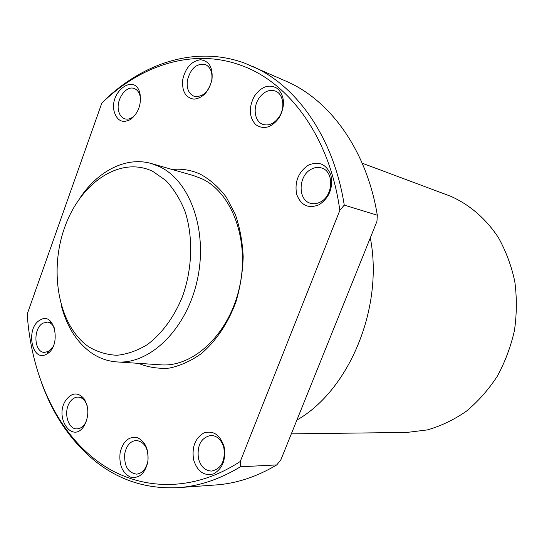 <?xml version="1.0" encoding="UTF-8"?>
<svg xmlns="http://www.w3.org/2000/svg" width="544" height="544" viewBox="0 0 544 544"><rect width="100%" height="100%" fill="white"/><g stroke="black" fill="none" stroke-linecap="round" stroke-linejoin="round"><path stroke-width="0.82" d="M80.016 197.9C98.117 170.768 126.283 156.196 151.504 163.574L159.582 166.668C190.305 180.894 208.209 231.302 197.241 280.269C186.551 329.31 149.899 364.643 116.94 361.923C107.719 361.25 99.219 358.244 91.426 352.906C76.826 342.421 66.776 326.597 61.275 305.436M88.788 346.841C58.759 326.257 48.702 272.014 64.573 227.712C80.029 183.212 119.938 155.414 152.85 171.421L165.825 180.472C173.611 188.714 179.962 198.9 184.892 211.031C193.344 236.572 192.508 268.6 182.444 296.623C174.134 317.118 161.765 333.866 147.247 344.658C137.299 350.71 127.208 354.246 116.987 355.266C106.937 354.831 97.532 352.016 88.788 346.841M362.202 163.186L450.656 196.255C469.472 204.564 486.044 218.749 498.474 237.728C505.94 251.151 511.38 265.758 514.801 281.561C516.95 297.772 516.827 314.119 514.434 330.602C510.748 346.848 505.002 362.12 497.189 376.434C488.335 389.892 478.033 401.513 466.283 411.278C453.927 419.805 440.953 426.013 427.36 429.91L406.932 432.439L291.332 433.854M370.314 237.85C383.867 307.537 349.275 390.334 296.895 420.056M377.312 215.22C366.656 150.103 330.031 100.11 286.266 81.28L244.535 63.097C196.819 45.662 144.881 62.166 105.794 99.083L101.776 103.224C140.685 65.069 193.113 47.695 241.148 65.396C289.034 82.26 329.916 137.17 339.823 210.372L344.25 205.108L377.312 215.22L376.951 221.381L280.942 459.639L276.78 464.909C256.673 476.843 236.388 483.521 215.914 484.956L178.378 487.642C147.288 489.24 119.768 480.583 95.819 461.672C71.59 442.061 53.577 415.956 41.772 383.364M276.78 464.909L240.4 466.793C219.851 479.244 199.179 486.193 178.378 487.642M240.4 466.793L240.264 461.475C189.536 494.802 133.681 490.13 94.479 458.884C54.815 427.815 31.171 372.83 27.2 314.126L101.776 103.224M311.046 169.32C298.098 175.97 297.69 200.246 310.556 203.279C313.82 204.197 317.132 203.762 320.484 201.974C333.397 195.704 334.254 171.489 321.756 168.035C318.22 166.886 314.65 167.314 311.046 169.32M319.308 204.646C308.57 209.018 301.029 205.605 296.684 194.398C294.413 182.118 298.18 172.441 307.972 165.362C318.587 160.636 326.23 163.894 330.902 175.141C333.288 187.768 329.419 197.608 319.308 204.646M258.645 98.729C252.579 107.991 254.762 121.693 262.827 124.379C268.954 126.154 274.428 123.61 279.256 116.756C285.342 107.63 283.329 94.024 275.556 91.113C269.198 89.08 263.561 91.623 258.645 98.729M279.201 117.742C271.524 127.813 263.65 130.077 255.571 124.528C248.968 116.858 248.588 107.372 254.436 96.077C261.827 86.013 269.654 83.606 277.936 88.842C284.832 96.506 285.253 106.141 279.201 117.742M187.408 80.233C186.429 88.278 188.584 93.595 193.868 96.179C202.47 97.594 208.42 92.351 211.725 80.444C212.684 72.542 210.623 67.266 205.544 64.614C196.778 62.995 190.733 68.197 187.408 80.233M211.99 79.567C208.984 91.589 202.96 98.117 193.909 99.158C185.402 97.689 181.689 91.079 182.784 79.329C185.633 67.599 191.542 61.071 200.525 59.738C209.195 60.921 213.017 67.531 211.99 79.567M140.576 99.695L140.107 96.091C139.108 92.188 137.17 89.678 134.286 88.55C126.004 84.973 115.654 100.062 118.646 111.078C119.653 115.138 121.679 117.715 124.726 118.816C128.717 119.898 132.512 118.225 136.102 113.805M140.019 93.745C141.528 104.312 138.468 112.832 130.839 119.306C122.794 123.576 117.259 121.074 114.24 111.792C108.786 91.569 135.449 72.311 140.019 93.745M54.794 329.106C53.183 324.897 50.735 322.558 47.437 322.102L43.03 323.122C32.864 328.182 33.891 352.369 44.356 352.403L48.423 351.451L53.006 346.752M40.1 320.076C54.869 310.454 61.948 346.569 46.56 354.144C31.674 363.038 25.208 327.719 40.1 320.076M87.196 405.763C85.306 400.323 82.28 397.426 78.105 397.093C74.793 397.106 71.978 398.922 69.646 402.526C63.24 411.971 67.966 429.447 76.922 428.869C80.09 428.774 82.81 426.992 85.088 423.538L86.666 420.376M65.708 400.404C71.618 392.544 77.69 391.904 83.919 398.5C89.032 407.062 89.134 416.119 84.238 425.68C72.876 444.611 53.897 417.887 65.708 400.404M147.907 461.033C148.689 448.807 144.826 441.939 136.313 440.429C130.356 441.102 126.507 445.475 124.766 453.553C123.957 465.902 127.922 472.77 136.66 474.15C142.446 473.334 146.193 468.962 147.907 461.033M120.088 452.894C122.903 441.381 128.588 436.268 137.142 437.56C145.384 441.402 148.968 449.514 147.88 461.89C144.915 473.668 139.121 478.74 130.506 477.129C122.414 473.028 118.946 464.95 120.088 452.894M223.87 447.841C221.578 439.933 217.294 435.785 211.018 435.397C201.124 437.553 196.921 445.244 198.417 458.463C200.709 466.643 205.142 470.846 211.725 471.07C221.401 468.636 225.447 460.897 223.87 447.841M193.569 459.605C191.712 447.012 195.167 438.117 203.946 432.908C213.418 430.188 220.15 434.826 224.142 446.821C226.1 459.762 222.55 468.792 213.5 473.899C203.932 476.272 197.288 471.505 193.569 459.605M251.852 66.055C296.303 85.143 333.594 136.993 344.25 205.108M116.94 361.923L160.854 364.827C193.426 367.479 229.242 333.928 239.469 287.314C249.975 240.768 232.152 192.61 201.797 178.724L193.814 175.698L151.504 163.574M172.196 169.504C181.988 168.484 191.44 170.088 200.552 174.318C210.174 179.642 218.736 187.224 226.229 197.05L235.3 214.35C239.843 227.48 242.468 241.604 243.182 256.714C242.726 272.048 240.312 287.089 235.933 301.845C228.086 323.313 215.839 341.421 200.994 353.865C190.747 361.073 180.186 365.82 169.313 368.098C158.515 368.92 148.213 367.336 138.407 363.344M240.264 461.475L339.823 210.372M47.437 322.102L51.673 322.531M78.105 397.093L82.844 397.222M47.6 352.634L48.613 352.709"/></g></svg>

